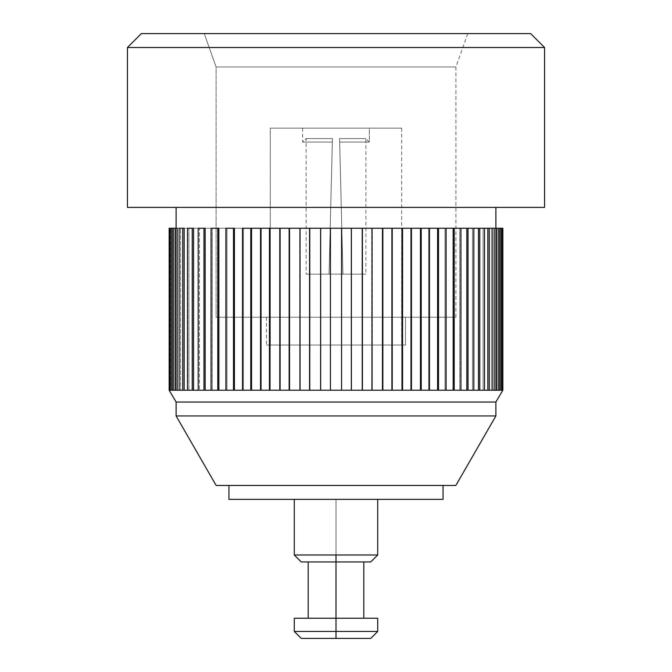 <?xml version="1.0" encoding="UTF-8"?>
<svg xmlns="http://www.w3.org/2000/svg" width="672" height="672" viewBox="0 0 672 672"><rect width="100%" height="100%" fill="white"/><g stroke="black" fill="none" stroke-linecap="round" stroke-linejoin="round"><path stroke-width="0.5" stroke-dasharray="3.36 2.52" d="M169.235 390.222L169.235 228.245L169.235 390.222L170.789 390.222L170.789 228.245L171.486 228.245L171.486 390.222L169.235 390.222L171.486 390.222L171.486 228.245L169.932 228.245L169.932 390.222L171.486 390.222L171.486 228.245L170.789 228.245L170.789 390.222L170.789 228.245L170.789 390.222L171.486 390.222L169.932 390.222L169.932 228.245L171.486 228.245L171.486 390.222L169.235 390.222M169.159 228.245L170.789 228.245L169.159 228.245M127.445 207.396L544.555 207.396L127.445 207.396M176.114 207.396L495.886 207.396L176.114 207.396M127.445 47.502L544.555 47.502L127.445 47.502M141.355 33.6L530.645 33.6L141.355 33.6M204.263 33.6L467.737 33.6L204.263 33.6L467.737 33.6L204.263 33.6L216.082 66.965L455.918 66.965L216.082 66.965L204.263 33.6M216.082 317.234L455.918 317.234L216.082 317.234L216.082 66.965L455.918 66.965L216.082 66.965L216.082 317.234L455.918 317.234L216.082 317.234M405.518 317.234L266.482 317.234L405.518 317.234L266.482 317.234L405.518 317.234L405.518 345.038L266.482 345.038L405.518 345.038L405.518 317.234M176.114 228.245L495.886 228.245L176.114 228.245M320.813 228.245L320.813 390.222L320.813 228.245L320.813 390.222L309.775 390.222L320.813 390.222L320.813 228.245L320.813 390.222L309.775 390.222L309.775 228.245L320.813 228.245L309.775 228.245L309.775 390.222L309.582 228.245L299.922 228.245L299.922 390.222L289.531 390.222L289.531 228.245L300.308 228.245L300.308 390.222L300.308 228.245L300.308 390.222L300.308 228.245L289.531 228.245L289.531 390.222L289.531 228.245L279.787 228.245L279.787 390.222L270.018 390.222L270.018 228.245L280.358 228.245L280.358 390.222L280.358 228.245L279.787 228.245L280.358 228.245L279.787 228.245L280.358 228.245L280.358 390.222L280.358 228.245L270.018 228.245L270.018 390.222L269.447 390.222L269.447 228.245L270.018 228.245L260.543 228.245L260.543 390.222L251.546 390.222L251.546 228.245L261.29 228.245L261.29 390.222L261.29 228.245L260.543 228.245L261.29 228.245L260.543 228.245L261.29 228.245L261.29 390.222L261.29 228.245L251.546 228.245L251.546 390.222L250.799 390.222L250.799 228.245L251.546 228.245L242.483 228.245L242.483 390.222L234.402 390.222L234.402 228.245L243.407 228.245L243.407 390.222L243.407 228.245L242.483 228.245L243.407 228.245L242.483 228.245L243.407 228.245L243.407 390.222L243.407 228.245L234.402 228.245L234.402 390.222L233.486 390.222L233.486 228.245L234.402 228.245L225.91 228.245L225.91 390.222L218.862 390.222L218.862 228.245L226.976 228.245L226.976 390.222L226.976 228.245L225.91 228.245L226.976 228.245L225.91 228.245L226.976 228.245L226.976 390.222L226.976 228.245L218.862 228.245L218.862 390.222L217.795 390.222L217.795 228.245L218.862 228.245L211.067 228.245L211.067 390.222L205.17 390.222L205.17 228.245L212.268 228.245L212.268 390.222L212.268 228.245L211.067 228.245L212.268 228.245L211.067 228.245L212.268 228.245L212.268 390.222L212.268 228.245L205.17 228.245L205.17 390.222L203.969 390.222L203.969 228.245L205.17 228.245L198.19 228.245L198.19 390.222L193.544 390.222L193.544 228.245L199.508 228.245L199.508 390.222L199.508 228.245L198.19 228.245L199.508 228.245L198.19 228.245L199.508 228.245L199.508 390.222L199.508 228.245L193.544 228.245L193.544 390.222L192.226 390.222L192.226 228.245L193.544 228.245L187.488 228.245L187.488 390.222L184.162 390.222L184.162 228.245L188.899 228.245L188.899 390.222L188.899 228.245L187.488 228.245L188.899 228.245L187.488 228.245L188.899 228.245L188.899 390.222L188.899 228.245L184.162 228.245L184.162 390.222L182.75 390.222L182.75 228.245L184.162 228.245L179.13 228.245L179.13 390.222L177.173 390.222L177.173 228.245L180.617 228.245L180.617 390.222L180.617 228.245L179.13 228.245L180.617 228.245L179.13 228.245L180.617 228.245L180.617 390.222L180.617 228.245L177.173 228.245L177.173 390.222L175.694 390.222L175.694 228.245L177.173 228.245L173.25 228.245L173.25 390.222L174.779 390.222L172.696 390.222L172.696 228.245L174.779 228.245L174.779 390.222L174.779 228.245L172.696 228.245L172.696 390.222L171.167 390.222L171.167 228.245L172.696 228.245L169.235 228.245L171.486 228.245L169.932 228.245L171.167 228.245L171.167 390.222L174.779 390.222L174.779 228.245L174.779 390.222L173.25 390.222L173.25 228.245L175.694 228.245L175.694 390.222L180.617 390.222L179.13 390.222L179.13 228.245L182.75 228.245L182.75 390.222L188.899 390.222L187.488 390.222L187.488 228.245L192.226 228.245L192.226 390.222L199.508 390.222L198.19 390.222L198.19 228.245L203.969 228.245L203.969 390.222L212.268 390.222L211.067 390.222L211.067 228.245L217.795 228.245L217.795 390.222L226.976 390.222L225.91 390.222L225.91 228.245L233.486 228.245L233.486 390.222L243.407 390.222L242.483 390.222L242.483 228.245L250.799 228.245L250.799 390.222L261.29 390.222L260.543 390.222L260.543 228.245L269.447 228.245L269.447 390.222L280.358 390.222L279.787 390.222L279.787 228.245L289.145 228.245L289.145 390.222L300.308 390.222L299.922 228.245L309.582 228.245L309.582 390.222L320.813 390.222L320.813 228.245M330.439 228.245L330.439 390.222L341.561 390.222L341.561 228.245L341.561 390.222L330.439 390.222L330.439 228.245L341.561 228.245L341.561 390.222L341.561 228.245L341.561 390.222L330.439 390.222L330.439 228.245L330.439 390.222L330.439 228.245L320.62 228.245L330.439 228.245L330.439 390.222L341.561 390.222L341.561 228.245L330.439 228.245M351.38 228.245L351.187 390.222L362.418 390.222L351.187 390.222L351.187 228.245L362.225 228.245L362.225 390.222L362.418 228.245L362.418 390.222L351.187 390.222L351.187 228.245L351.187 390.222L351.38 228.245L341.561 228.245L351.38 228.245L351.187 390.222L362.418 390.222L362.418 228.245L351.38 228.245M372.078 228.245L371.692 390.222L382.855 390.222L371.692 390.222L371.692 228.245L382.469 228.245L382.469 390.222L382.855 228.245L382.855 390.222L371.692 390.222L371.692 228.245L371.692 390.222L372.078 228.245L362.418 228.245L372.078 228.245L371.692 390.222L382.855 390.222L382.855 228.245L372.078 228.245M392.213 228.245L391.642 228.245L391.642 390.222L402.553 390.222L391.642 390.222L391.642 228.245L401.982 228.245L401.982 390.222L401.982 228.245L402.553 228.245L402.553 390.222L391.642 390.222L391.642 228.245L391.642 390.222L392.213 390.222L391.642 390.222L392.213 390.222L392.213 228.245L382.855 228.245L392.213 228.245L392.213 390.222L391.642 390.222L402.553 390.222L402.553 228.245L392.213 228.245M411.457 228.245L410.71 228.245L410.71 390.222L421.201 390.222L410.71 390.222L410.71 228.245L420.454 228.245L420.454 390.222L420.454 228.245L421.201 228.245L421.201 390.222L410.71 390.222L410.71 228.245L410.71 390.222L411.457 390.222L410.71 390.222L411.457 390.222L411.457 228.245L402.553 228.245L411.457 228.245L411.457 390.222L410.71 390.222L421.201 390.222L421.201 228.245L411.457 228.245M429.517 228.245L428.593 228.245L428.593 390.222L438.514 390.222L428.593 390.222L428.593 228.245L437.598 228.245L437.598 390.222L437.598 228.245L438.514 228.245L438.514 390.222L428.593 390.222L428.593 228.245L428.593 390.222L429.517 390.222L428.593 390.222L429.517 390.222L429.517 228.245L421.201 228.245L429.517 228.245L429.517 390.222L428.593 390.222L438.514 390.222L438.514 228.245L429.517 228.245M446.09 228.245L445.024 228.245L445.024 390.222L454.205 390.222L445.024 390.222L445.024 228.245L453.138 228.245L453.138 390.222L453.138 228.245L454.205 228.245L454.205 390.222L445.024 390.222L445.024 228.245L445.024 390.222L446.09 390.222L445.024 390.222L446.09 390.222L446.09 228.245L438.514 228.245L446.09 228.245L446.09 390.222L445.024 390.222L454.205 390.222L454.205 228.245L446.09 228.245M460.933 228.245L459.732 228.245L459.732 390.222L468.031 390.222L459.732 390.222L459.732 228.245L466.83 228.245L466.83 390.222L466.83 228.245L468.031 228.245L468.031 390.222L459.732 390.222L459.732 228.245L459.732 390.222L460.933 390.222L459.732 390.222L460.933 390.222L460.933 228.245L454.205 228.245L460.933 228.245L460.933 390.222L459.732 390.222L468.031 390.222L468.031 228.245L460.933 228.245M473.81 228.245L472.492 228.245L472.492 390.222L479.774 390.222L472.492 390.222L472.492 228.245L478.456 228.245L478.456 390.222L478.456 228.245L479.774 228.245L479.774 390.222L472.492 390.222L472.492 228.245L472.492 390.222L473.81 390.222L472.492 390.222L473.81 390.222L473.81 228.245L468.031 228.245L473.81 228.245L473.81 390.222L472.492 390.222L479.774 390.222L479.774 228.245L473.81 228.245M484.512 228.245L483.101 228.245L483.101 390.222L489.25 390.222L483.101 390.222L483.101 228.245L487.838 228.245L487.838 390.222L487.838 228.245L489.25 228.245L489.25 390.222L483.101 390.222L483.101 228.245L483.101 390.222L484.512 390.222L483.101 390.222L484.512 390.222L484.512 228.245L479.774 228.245L484.512 228.245L484.512 390.222L483.101 390.222L489.25 390.222L489.25 228.245L484.512 228.245M492.87 228.245L491.383 228.245L491.383 390.222L496.306 390.222L491.383 390.222L491.383 228.245L494.827 228.245L494.827 390.222L494.827 228.245L496.306 228.245L496.306 390.222L491.383 390.222L491.383 228.245L491.383 390.222L492.87 390.222L491.383 390.222L492.87 390.222L492.87 228.245L489.25 228.245L492.87 228.245L492.87 390.222L491.383 390.222L496.306 390.222L496.306 228.245L492.87 228.245M499.304 228.245L497.221 228.245L497.221 390.222L500.833 390.222L497.221 390.222L497.221 228.245L499.304 228.245L499.304 390.222L499.304 228.245L500.833 228.245L500.833 390.222L497.221 390.222L497.221 228.245L497.221 390.222L498.75 390.222L497.221 390.222L498.75 390.222L498.75 228.245L496.306 228.245L498.75 228.245L498.75 390.222L497.221 390.222L500.833 390.222L500.833 228.245L499.304 228.245M501.211 228.245L500.514 228.245L500.514 390.222L501.211 390.222L501.211 228.245L501.211 390.222L502.765 390.222L500.514 390.222L500.514 228.245L502.068 228.245L500.514 228.245L501.211 228.245L501.211 390.222L501.211 228.245L502.765 228.245L501.211 228.245L502.765 228.245L502.765 390.222L500.514 390.222L500.514 228.245L500.514 390.222L502.068 390.222L500.514 390.222L502.068 390.222L502.068 228.245L500.514 228.245L502.068 228.245L500.833 228.245L502.068 228.245L502.068 390.222L500.514 390.222L502.765 390.222L502.765 228.245L501.211 228.245M502.765 390.222L169.932 390.222L502.765 390.222M495.886 402.041L176.114 402.041L495.886 402.041M495.886 415.943L176.114 415.943L495.886 415.943M455.851 485.461L216.149 485.461L455.851 485.461M443.058 485.461L228.942 485.461L443.058 485.461M342.955 274.126L339.562 138.575L365.896 138.575L339.562 138.575L365.896 138.575L339.562 138.575L342.955 274.126L365.896 274.126L342.955 274.126L365.896 274.126L342.955 274.126L339.562 138.575L342.955 274.126L339.562 138.575L365.896 138.575L339.562 138.575L365.896 138.575L339.562 138.575L339.646 142.044L339.562 138.575L339.646 142.044L369.365 142.044L339.646 142.044L342.955 274.126L365.896 274.126L329.045 274.126L332.438 138.575L306.104 138.575L332.438 138.575L306.104 138.575L332.438 138.575L329.045 274.126L306.104 274.126L329.045 274.126L306.104 274.126L329.045 274.126L332.438 138.575L329.045 274.126L306.104 274.126L342.955 274.126L339.646 142.044L369.365 142.044L369.365 128.142L302.635 128.142L369.365 128.142L369.365 142.044L339.646 142.044L342.955 274.126L329.045 274.126L332.438 138.575L329.045 274.126L342.955 274.126M332.354 142.044L332.438 138.575L306.104 138.575L332.438 138.575L306.104 138.575L332.438 138.575L332.354 142.044L302.635 142.044L332.354 142.044L302.635 142.044L332.354 142.044L302.635 142.044L332.354 142.044L302.635 142.044L332.354 142.044L329.045 274.126L332.354 142.044M270.304 128.142L401.696 128.142L270.304 128.142L401.696 128.142L270.304 128.142L270.304 345.038L401.696 345.038L270.304 345.038L270.304 128.142M369.365 128.142L302.635 128.142L369.365 128.142M405.518 345.038L266.482 345.038L405.518 345.038M270.304 345.038L401.696 345.038L270.304 345.038M336 638.4L301.241 638.4L336 638.4M336 631.445L294.286 631.445L336 631.445M336 618.24L308.196 618.24M336 561.935L363.804 561.935M336 554.98L294.286 554.98L377.714 554.98L294.286 554.98L377.714 554.98L336 554.98L336 499.363L377.714 499.363L294.286 499.363L336 499.363L294.286 499.363L336 499.363L336 554.98M228.942 499.363L443.058 499.363L228.942 499.363M336 499.363L294.286 499.363L336 499.363M455.918 317.234L455.918 66.965L467.737 33.6M266.482 317.234L266.482 345.038M369.365 142.044L365.896 138.575L365.896 274.126M302.635 128.142L302.635 142.044L306.104 138.575L306.104 274.126M401.696 128.142L401.696 345.038"/><path stroke-width="1.01" d="M169.159 390.222L169.159 228.245L169.235 390.222L169.235 228.245L169.932 228.245L169.159 228.245L169.159 390.222L169.932 390.222L169.932 228.245L171.167 228.245L171.167 390.222L171.167 228.245L172.696 228.245L172.696 390.222L172.696 228.245L169.932 228.245L169.932 390.222L173.25 390.222L173.25 228.245L175.694 228.245L175.694 390.222L175.694 228.245L177.173 228.245L177.173 390.222L177.173 228.245L173.25 228.245L173.25 390.222L179.13 390.222L179.13 228.245L182.75 228.245L182.75 390.222L182.75 228.245L184.162 228.245L184.162 390.222L184.162 228.245L179.13 228.245L179.13 390.222L187.488 390.222L187.488 228.245L192.226 228.245L192.226 390.222L192.226 228.245L193.544 228.245L193.544 390.222L193.544 228.245L187.488 228.245L187.488 390.222L198.19 390.222L198.19 228.245L203.969 228.245L203.969 390.222L203.969 228.245L205.17 228.245L205.17 390.222L205.17 228.245L198.19 228.245L198.19 390.222L211.067 390.222L211.067 228.245L217.795 228.245L217.795 390.222L217.795 228.245L218.862 228.245L218.862 390.222L218.862 228.245L211.067 228.245L211.067 390.222L225.91 390.222L225.91 228.245L233.486 228.245L233.486 390.222L233.486 228.245L234.402 228.245L234.402 390.222L234.402 228.245L225.91 228.245L225.91 390.222L242.483 390.222L242.483 228.245L250.799 228.245L250.799 390.222L250.799 228.245L251.546 228.245L251.546 390.222L251.546 228.245L242.483 228.245L242.483 390.222L260.543 390.222L260.543 228.245L269.447 228.245L269.447 390.222L269.447 228.245L270.018 228.245L270.018 390.222L270.018 228.245L260.543 228.245L260.543 390.222L279.787 390.222L279.787 228.245L289.145 228.245L289.145 390.222L289.531 228.245L289.531 390.222L289.531 228.245L279.787 228.245L279.787 390.222L299.922 390.222L299.922 228.245L309.775 228.245L309.775 390.222L309.775 228.245L320.813 228.245L309.582 228.245L309.582 390.222L320.62 390.222L320.62 228.245L330.439 228.245L330.439 390.222L330.439 228.245L341.561 228.245L320.62 228.245L320.62 390.222L341.561 390.222L341.561 228.245L351.38 228.245L351.38 390.222L351.38 228.245L341.561 228.245L341.561 390.222L362.418 390.222L362.418 228.245L351.187 228.245L362.225 228.245L362.225 390.222L362.225 228.245L372.078 228.245L372.078 390.222L372.078 228.245L362.418 228.245L362.418 390.222L382.855 390.222L382.855 228.245L371.692 228.245L382.469 228.245L382.469 390.222L382.469 228.245L392.213 228.245L392.213 390.222L392.213 228.245L382.855 228.245L382.855 390.222L402.553 390.222L402.553 228.245L391.642 228.245L401.982 228.245L401.982 390.222L401.982 228.245L411.457 228.245L411.457 390.222L411.457 228.245L402.553 228.245L402.553 390.222L421.201 390.222L421.201 228.245L410.71 228.245L420.454 228.245L420.454 390.222L420.454 228.245L429.517 228.245L429.517 390.222L429.517 228.245L437.598 228.245L421.201 228.245L421.201 390.222L438.514 390.222L438.514 228.245L437.598 228.245L437.598 390.222L437.598 228.245L446.09 228.245L446.09 390.222L446.09 228.245L453.138 228.245L438.514 228.245L438.514 390.222L454.205 390.222L454.205 228.245L453.138 228.245L453.138 390.222L453.138 228.245L460.933 228.245L460.933 390.222L460.933 228.245L466.83 228.245L454.205 228.245L454.205 390.222L468.031 390.222L468.031 228.245L466.83 228.245L466.83 390.222L466.83 228.245L473.81 228.245L473.81 390.222L473.81 228.245L478.456 228.245L468.031 228.245L468.031 390.222L479.774 390.222L479.774 228.245L478.456 228.245L478.456 390.222L478.456 228.245L484.512 228.245L484.512 390.222L484.512 228.245L487.838 228.245L479.774 228.245L479.774 390.222L489.25 390.222L489.25 228.245L487.838 228.245L487.838 390.222L487.838 228.245L492.87 228.245L492.87 390.222L492.87 228.245L494.827 228.245L489.25 228.245L489.25 390.222L496.306 390.222L496.306 228.245L494.827 228.245L494.827 390.222L494.827 228.245L498.75 228.245L498.75 390.222L498.75 228.245L499.304 228.245L496.306 228.245L496.306 390.222L500.833 390.222L500.833 228.245L499.304 228.245L499.304 390.222L499.304 228.245L502.068 228.245L502.068 390.222L502.068 228.245L502.765 228.245L500.833 228.245L500.833 390.222L502.765 390.222L502.765 228.245L502.765 390.222L309.582 390.222L309.582 228.245L299.922 228.245L299.922 390.222L309.582 390.222L169.159 390.222L176.114 402.041L495.886 402.041L176.114 402.041L169.159 390.222M544.555 207.396L127.445 207.396L544.555 207.396L544.555 47.502L127.445 47.502L127.445 207.396L127.445 47.502L544.555 47.502L530.645 33.6L141.355 33.6L530.645 33.6L544.555 47.502M176.114 228.245L176.114 207.396L176.114 228.245M261.29 228.245L251.546 228.245L261.29 228.245M280.358 228.245L270.018 228.245L280.358 228.245M300.308 228.245L289.531 228.245L300.308 228.245M176.114 415.943L495.886 415.943L176.114 415.943L176.114 402.041L176.114 415.943L216.149 485.461L455.851 485.461L216.149 485.461L176.114 415.943M336 638.4L370.759 638.4L301.241 638.4L336 638.4L336 631.445L294.286 631.445L377.714 631.445L336 631.445L336 638.4M336 631.445L377.714 631.445L294.286 631.445L336 631.445L336 618.24L294.286 618.24L377.714 618.24L336 618.24L336 631.445M336 618.24L294.286 618.24L336 618.24L336 561.935L336 618.24M336 561.935L370.759 561.935L301.241 561.935L336 561.935L336 554.98L294.286 554.98L377.714 554.98L336 554.98L336 561.935M336 554.98L294.286 554.98L336 554.98M443.058 499.363L228.942 499.363L443.058 499.363L443.058 485.461L443.058 499.363M141.355 33.6L127.445 47.502M495.886 228.245L495.886 207.396M455.851 485.461L495.886 415.943L495.886 402.041L502.841 390.222L502.841 228.245M370.759 638.4L377.714 631.445L377.714 618.24M301.241 638.4L294.286 631.445L294.286 618.24M363.804 618.24L363.804 561.935M308.196 618.24L308.196 561.935M370.759 561.935L377.714 554.98L377.714 499.363M301.241 561.935L294.286 554.98L294.286 499.363M228.942 499.363L228.942 485.461"/></g></svg>
